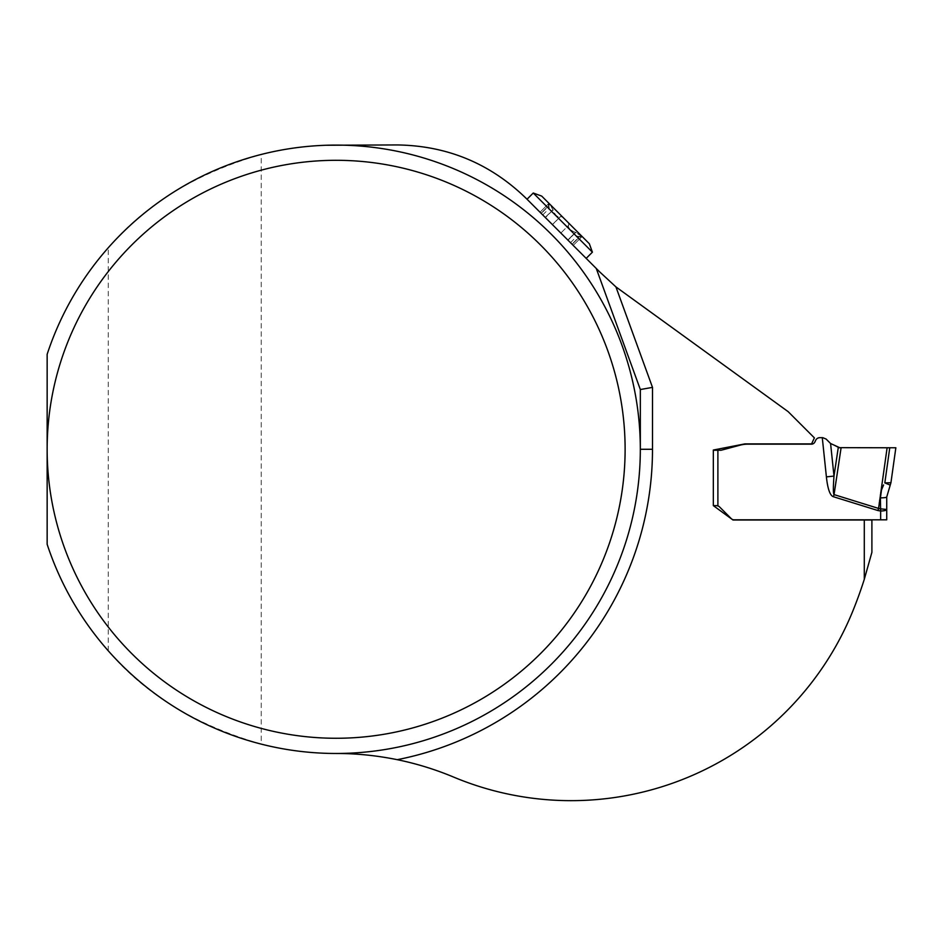 <?xml version="1.0" encoding="UTF-8"?>
<svg xmlns="http://www.w3.org/2000/svg" width="943" height="943" viewBox="0 0 943 943"><rect width="100%" height="100%" fill="white"/><g stroke="black" fill="none" stroke-linecap="round" stroke-linejoin="round"><path stroke-width="0.71" stroke-dasharray="4.71 3.54" d="M599.63 271.832L526.194 198.395A182.518 182.518 0 0 0 397.133 144.939L326.514 145.246A304.188 304.188 0 0 0 261.235 154.452L261.235 744.11A304.188 304.188 0 0 0 336.132 753.481A304.188 304.188 0 0 1 453.583 777.067A304.188 304.188 0 0 0 852.908 610.84A429.678 429.678 0 0 0 864.295 579.308L871.898 552.327L871.898 519.994L864.295 519.994L864.295 579.308M527.031 199.232L586.181 258.382L527.031 199.232M717.894 505.896L717.894 450.247L720.935 450.247A1.792 1.792 0 0 0 721.407 450.176L740.243 445.131A28.632 28.632 0 0 1 747.646 444.165L811.451 444.165A3.807 3.807 0 0 0 814.905 441.961L815.671 440.322A4.562 4.562 0 0 1 819.809 437.682L822.284 437.682L826.398 476.875A147.792 21.288 98.5 0 0 833.4 496.725L841.097 447.76L895.85 447.76L890.935 482.722L886.726 496.996L886.726 519.817L734.019 519.817A3.807 3.807 0 0 1 731.332 518.697L719.603 506.969A4.562 4.562 0 0 0 717.894 505.896L713.332 505.625L713.332 450.035L744.852 443.894L811.581 443.894L814.387 437.882L788.148 411.643L615.92 286.896M713.356 505.625L732.982 519.994L864.295 519.994M261.235 744.11C195.755 725.167 144.762 694.048 108.245 650.776C80.674 619.41 60.305 583.906 47.15 544.276L47.15 354.297C60.305 314.667 80.674 279.163 108.245 247.797C145.411 204.266 196.415 173.158 261.235 154.452M640.332 449.281A304.188 304.188 0 0 1 336.132 753.481A304.188 304.188 0 0 0 640.332 449.281A304.188 304.188 0 0 0 326.514 145.246A304.188 304.188 0 0 1 640.332 449.281L640.332 389.53M533.255 193.02L592.404 252.17M552.457 224.658L573.203 245.404L552.374 224.575L560.236 216.866C561.521 216.348 563.277 217.362 565.517 219.908C568.063 222.147 569.077 223.904 568.558 225.177L568.44 225.306C568.228 228.182 570.574 230.528 575.478 232.343L567.804 240.005L575.478 232.343C570.574 230.528 568.228 228.182 568.44 225.306L568.558 225.177C569.077 223.904 568.063 222.147 565.517 219.908L549.899 204.289L553.081 209.947C554.885 214.839 557.23 217.185 560.118 216.984L552.457 224.658M545.408 217.609L552.445 224.646L540.009 212.21L545.408 217.609L553.081 209.947C554.897 214.851 557.242 217.196 560.118 216.984L560.236 216.866C561.521 216.348 563.277 217.362 565.517 219.908L581.124 235.514L575.784 232.414L567.992 240.194L575.784 232.414L583.54 237.931L549.71 204.101L547.482 201.873L553.011 209.629L545.219 217.42L553.081 209.947L545.408 217.609M579.639 236.504C576.067 236.021 576.067 236.021 579.639 236.504C576.067 236.021 576.067 236.021 579.639 236.504L572.153 244.355L579.945 236.563L581.831 236.776L579.639 236.504L571.965 244.178L579.639 236.504M548.92 205.774C549.392 209.346 549.392 209.346 548.92 205.774C549.392 209.346 549.392 209.346 548.92 205.774L541.058 213.271L548.85 205.48L548.673 203.558L548.92 205.774L541.247 213.448L548.92 205.774M541.706 196.097L589.328 243.718M713.332 450.247L717.894 450.247M881.505 489.947L880.408 497.857L880.585 508.819L834.06 494.603C833.164 493.826 833.14 487.649 833.989 476.074L830.583 443.516L838.256 447.654L833.989 476.074L826.398 476.875M883.603 484.938L882.99 486.14M890.098 485.067L884.829 482.899L889.768 447.76L839.871 447.76L887.115 447.76L877.933 510.54L880.432 511.012L880.585 508.819M826.127 439.061L830.583 443.516M839.871 447.76L841.097 447.76M886.726 496.996A6.082 0.849 0 0 1 880.408 497.857M108.245 650.776L108.245 247.797M560.118 216.984L552.445 224.646L560.118 216.984M833.4 496.725L877.933 510.54M880.432 511.012L880.644 519.817M880.644 511.012L880.644 508.831M552.374 224.575L560.401 216.548L552.374 224.575M560.849 233.051L568.877 225.023L560.849 233.051M570.491 242.693L576.998 236.186L583.54 237.931M573.203 245.404L581.855 236.752L573.203 245.404M542.732 214.933L549.239 208.427L547.482 201.873M540.009 212.21L548.673 203.558L540.009 212.21"/><path stroke-width="1.41" d="M864.295 519.994L864.295 579.308L871.898 552.327L871.898 519.994L732.982 519.994L713.332 505.613L713.332 450.035L744.852 443.894L811.581 443.894L814.387 437.882L788.148 411.643L615.92 286.896L599.63 271.832L526.194 198.395C490.171 163.457 447.159 145.646 397.133 144.939L326.514 145.246M47.15 354.297A304.188 304.188 0 0 1 515.208 203.393A304.188 304.188 0 0 1 515.208 695.18A304.188 304.188 0 0 1 47.15 544.276L47.15 449.281A288.982 288.982 0 0 0 480.624 699.553A288.982 288.982 0 0 0 480.624 199.02A288.982 288.982 0 0 0 47.15 449.281L47.15 354.297M599.63 271.832L615.92 286.896L652.497 387.384L640.332 389.53L596.271 268.472L640.332 389.53L640.332 449.281L652.497 449.281A316.365 316.365 0 0 1 397.262 759.681A304.188 304.188 0 0 1 453.583 777.067A304.188 304.188 0 0 0 852.908 610.84A429.678 429.678 0 0 0 864.295 579.308M397.262 759.681C376.634 755.508 356.265 753.433 336.132 753.481M533.255 193.02L541.706 196.097L589.328 243.718L592.404 252.17L533.255 193.02L527.031 199.232M592.404 252.17L586.181 258.382M885.725 519.817L886.726 519.817L886.726 509.479L880.644 508.831L886.726 509.479C886.396 510.399 884.369 510.917 880.644 511.012C884.369 510.917 886.396 510.399 886.726 509.479L886.726 496.996L890.935 482.722L884.829 482.899L890.935 482.722L895.85 447.76L887.115 447.76L878.581 508.43L880.585 508.819L880.408 497.857L881.505 489.947L883.603 484.938M886.043 519.817L734.019 519.817A3.807 3.807 0 0 1 731.332 518.697L719.603 506.969A4.562 4.562 0 0 0 717.894 505.896L716.374 505.625L717.894 505.896L717.894 450.247L720.935 450.247A1.792 1.792 0 0 0 721.407 450.176L740.243 445.131A28.632 28.632 0 0 1 747.646 444.165L811.451 444.165A3.807 3.807 0 0 0 814.905 441.961L815.671 440.322A4.562 4.562 0 0 1 819.809 437.682L822.791 437.682L826.127 439.061L822.791 437.682M887.115 447.76L838.256 447.654L839.871 447.76L830.583 443.516L833.989 476.074C833.14 487.649 833.164 493.826 834.06 494.603L833.4 496.725A147.792 21.288 98.5 0 1 826.398 476.875L822.284 437.682M713.356 505.625L716.374 505.625M713.332 450.247L717.894 450.247M882.99 486.14L881.505 489.947M830.583 443.516L826.127 439.061M838.256 447.654L833.989 476.074L826.398 476.875M880.644 508.831L880.644 511.012L877.933 510.54L833.4 496.725M890.098 485.067L884.829 482.899L889.768 447.76L895.85 447.76L889.768 447.76M886.726 496.996A6.082 0.849 180 0 1 880.408 497.857M841.097 447.76L834.06 494.603L878.581 508.43L877.933 510.54M880.585 508.819L880.432 511.012M652.497 387.384L652.497 449.281M880.644 519.817L880.644 511.012"/></g></svg>
